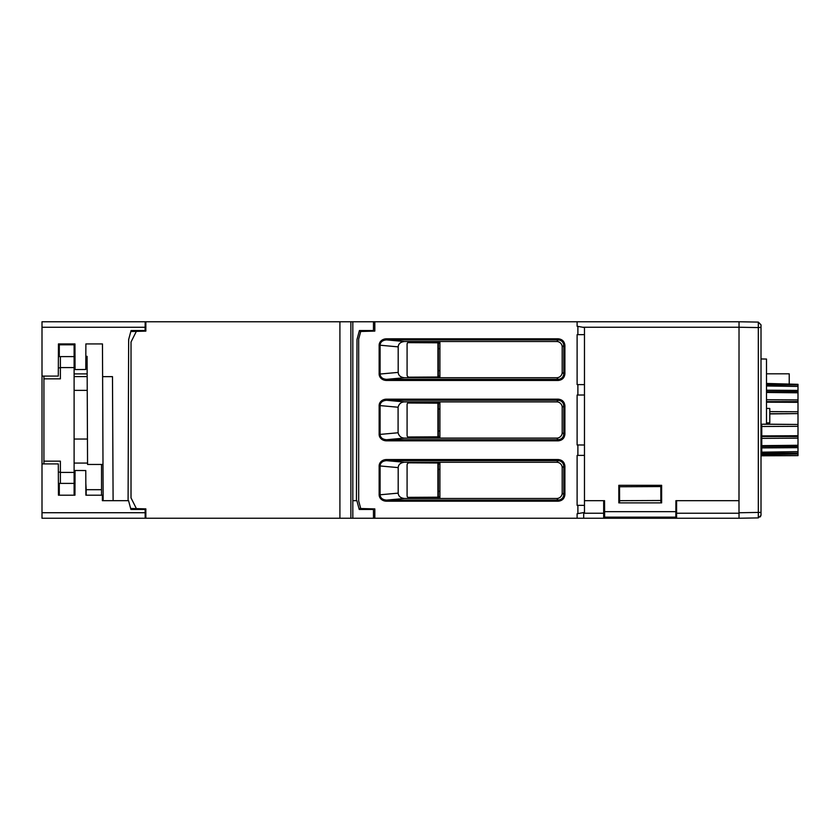 <?xml version="1.0" encoding="UTF-8"?>
<svg xmlns="http://www.w3.org/2000/svg" width="840" height="840" viewBox="0 0 840 840"><rect width="100%" height="100%" fill="white"/><g stroke="black" fill="none" stroke-linecap="round" stroke-linejoin="round"><path stroke-width="1.26" d="M85.88 343.928L102.47 343.928L103.152 500.682L102.375 500.682L102.375 495.191L85.88 495.191L85.775 470.536L75.064 470.495L74.949 495.191L58.443 495.191L58.307 463.911L42 463.911L42.011 376.089L58.296 376.089L58.443 343.928L74.949 343.928L75.064 369.558L85.775 369.506L85.88 343.928L85.827 356.339L87.087 356.339L87.559 464.457L102.995 464.457M102.617 376.645L112.487 376.645L113.106 500.682M128.089 500.682L128.656 339.549L131.072 330.54L145.1 330.54L131.072 330.54M145.845 508.872L145.845 518.238L145.845 508.872L136.395 508.631L131.019 497.879L131.019 342.017L136.343 331.369L145.845 331.128L145.845 321.762L145.184 321.762L145.1 331.149M42 376.089L42 321.762L145.184 321.762M618.828 502.877L661.637 502.877L661.637 485.31L618.828 485.31L618.828 502.877M584.472 500.682L604.558 500.682L604.632 517.146L675.832 517.146L675.906 500.682L739.022 500.682L739.022 321.762L758.31 322.098L761.009 324.839L761.009 515.13M42 463.911L42 512.726L145.152 512.726L145.184 518.238L352.821 518.238L352.821 321.762L373.495 321.762L373.454 330.54L359.405 330.54L373.454 330.54L373.454 331.139M584.472 334.635L577.111 334.667L577.111 384.594L584.472 384.626L584.472 327.548L577.111 326.256L577.111 321.762L739.022 321.762L739.022 518.238L739.053 512.757L758.31 512.421L758.321 512.967M356.433 500.682L356.99 339.549L359.405 330.54M145.152 512.726L145.142 508.851M130.914 509.46L145.142 509.46L130.914 509.46L128.562 500.682L102.375 500.682M661.637 486.57L660.807 486.57L660.87 502.877L660.807 486.57L619.532 486.749L619.595 500.682L660.86 500.504M619.584 502.877L619.595 500.682M619.647 486.381L618.828 486.381M352.821 518.238L374.819 518.238L374.819 508.904L374.819 518.238L739.022 518.238L758.31 517.902L758.31 512.421L761.009 512.421M603.676 518.238L603.676 500.682M145.184 518.238L42 518.238L42 512.726M676.589 500.682L676.589 518.238M738.948 500.682L739 513.24L676.589 513.24M373.454 508.862L373.454 509.46L359.226 509.46L356.874 500.682L352.821 500.682M583.706 518.238L583.706 513.24L603.676 513.24M359.226 509.46L373.454 509.46L373.495 518.238M74.109 495.191L74.109 343.928M59.294 343.928L59.294 356.612L58.391 356.612M74.109 367.584L60.386 367.584L60.386 378.84L43.922 378.84L43.922 376.089M43.922 463.911L43.922 461.16L60.386 461.16L60.386 483.389L75.002 483.389M74.109 373.894L87.161 373.894M74.109 376.582L87.171 376.582M59.294 495.191L59.294 483.389L58.391 483.389M101.546 495.191L101.546 464.457M101.546 489.699L86.184 489.699L86.184 495.191M86.184 489.699L85.827 483.389M60.386 367.584L60.386 356.612L75.012 356.612M74.109 357.431L75.012 357.431M85.827 357.431L87.087 357.431M87.234 390.358L74.109 390.358M74.109 439.036L87.444 439.036M43.922 378.84L43.922 461.16M739.053 507.35L738.969 506.751M766.5 422.877L769.787 422.877L769.787 408.461L766.5 408.408M761.009 424.242L766.5 424.147L766.5 359.048L761.009 358.953L766.5 359.048M761.775 435.467L761.009 435.467M766.5 384.888L798 384.962L798 386.442L766.5 385.98M766.5 384.153L798 384.321L766.5 383.45M798 384.962L798 384.321M766.5 391.587L798 391.608L798 392.805L766.5 392.48M766.5 390.201L798 390.401L798 386.442M798 391.608L798 390.401M766.5 401.604L798 401.552L798 402.339L766.5 402.181M766.5 399.735L798 399.924L798 392.805M798 401.552L798 399.924M769.787 413.711L798 413.606L769.787 413.921M769.787 411.621L798 411.757L798 402.339M798 413.606L798 411.757M761.775 435.918L761.775 436.464L798 436.527L798 435.74L761.775 435.918L761.775 426.5L798 426.321L798 424.473L761.775 424.231M765.87 424.158L798 424.473M761.775 426.5L761.775 424.337M761.775 445.651L761.775 446.492L798 446.471L798 445.274L761.775 445.651L761.775 438.365L798 438.155L798 436.527M761.775 438.365L761.775 436.464M761.775 452.172L761.775 453.201L798 453.117L798 451.637L761.775 452.172L761.775 447.899L798 447.678L798 446.471M761.775 447.899L761.775 446.492M761.775 454.703L761.775 455.794L798 455.637L798 454.072L761.775 454.703L761.775 453.957L798 453.757L798 453.117M761.775 453.957L761.775 453.201M798 455.637L761.775 455.794M761.775 445.032L761.009 445.032M798 424.2L798 413.879M798 435.74L798 426.321M798 445.274L798 438.155M798 451.637L798 447.678M789.222 383.849L789.222 373.81L766.5 373.81M584.472 395L584.472 445.001L577.111 444.969L577.111 395.031L584.472 395L584.472 384.626M584.472 445.001L584.472 455.375L577.111 455.406L577.111 505.334L584.472 505.365L584.472 455.375M584.472 505.365L584.472 512.452L577.111 513.744L577.111 518.238M374.819 508.904L360.717 508.536L358.68 500.923L358.68 339.056L360.717 331.475L374.819 331.096L374.819 321.762L577.111 321.762M564.9 373.874C564.459 377.811 562.264 380.006 558.327 380.457L558.327 379.355C561.603 378.956 563.42 377.129 563.808 373.874L564.9 373.874L564.9 345.377L563.808 345.377L562.191 346.994L562.191 372.256A5.502 5.492 -135 0 1 556.71 377.738L404.376 377.738C400.481 377.255 398.423 375.469 398.192 372.393L398.192 346.868C398.423 343.791 400.481 342.006 404.376 341.512L556.71 341.512A5.502 5.492 135 0 1 562.191 346.994M379.144 374.031L380.1 374.031C380.31 377.233 382.463 379.008 386.547 379.355L386.547 380.457A7.613 6.583 -5.2 0 1 379.144 374.031L379.144 345.219A7.613 6.583 5.2 0 1 386.547 338.804L386.547 339.895C382.463 340.253 380.31 342.027 380.1 345.219L379.144 345.219M562.191 372.256L563.808 373.874L563.808 345.345C563.409 342.101 561.582 340.284 558.327 339.895L558.327 338.804C562.264 339.245 564.449 341.439 564.9 345.377M564.9 494.624C564.459 498.561 562.264 500.745 558.327 501.197L558.327 500.105C561.603 499.695 563.42 497.868 563.808 494.624L564.9 494.624L564.9 466.127L563.808 466.127L562.191 467.744L562.191 493.007A5.502 5.492 -135 0 1 556.71 498.488L439.908 498.488L439.908 462.263L556.71 462.263A5.502 5.492 135 0 1 562.191 467.744M379.144 494.781L380.1 494.781C380.31 497.973 382.463 499.748 386.547 500.105L386.547 501.197A7.613 6.583 -5.2 0 1 379.144 494.781L379.144 465.969A7.613 6.583 5.2 0 1 386.547 459.543L386.547 460.645C382.463 460.992 380.31 462.767 380.1 465.969L379.144 465.969M562.191 493.007L563.808 494.624L563.808 466.084C563.409 462.84 561.582 461.024 558.327 460.645L558.327 459.543C562.264 459.984 564.449 462.179 564.9 466.127M379.144 434.406L380.1 434.406C380.31 437.598 382.463 439.373 386.547 439.73L386.547 440.832A7.613 6.583 -5.2 0 1 379.144 434.406L379.144 405.594A7.613 6.583 5.2 0 1 386.547 399.168L386.547 400.27C382.463 400.628 380.31 402.402 380.1 405.594L379.144 405.594M562.191 432.632L563.808 434.249L564.9 434.249C564.459 438.186 562.264 440.381 558.327 440.832L558.327 439.73C561.603 439.331 563.42 437.504 563.808 434.249L563.808 405.72C563.409 402.465 561.582 400.649 558.327 400.27L558.327 399.168C562.264 399.62 564.449 401.804 564.9 405.752L563.808 405.752L562.191 407.369L562.191 432.632A5.502 5.492 -135 0 1 556.71 438.113L404.261 438.113C401.069 437.892 399.01 436.107 398.087 432.768L398.087 407.232C399.01 403.893 401.069 402.108 404.261 401.887L556.71 401.887A5.502 5.492 135 0 1 562.191 407.369M374.819 331.096L374.819 321.762L373.495 321.762M360.717 331.475L359.142 331.506M358.964 508.483L360.717 508.536M439.908 462.263L404.376 462.263C400.481 462.745 398.423 464.531 398.192 467.607L398.192 493.132C398.423 496.209 400.481 497.994 404.376 498.488L439.908 498.488M439.908 403.179L407.799 403.011M407.799 436.989L439.908 436.821M439.908 401.887L439.908 438.113M439.908 341.512L439.908 377.738M437.923 403.169L437.923 436.832M439.908 377.003L408.954 377.171M437.923 377.013L437.923 342.804M407.799 342.647L439.908 342.815M439.908 497.185L407.799 497.354M437.903 497.196L437.903 462.998M408.891 462.84L439.908 463.008M439.908 342.069L409.28 342.069A2.195 2.195 0 0 0 407.085 344.264L407.085 374.997A2.195 2.195 0 0 0 409.28 377.192L439.908 377.192M439.908 376.089L438.365 376.089L438.365 343.161L439.908 343.161M439.908 402.433L409.28 402.433A2.195 2.195 0 0 0 407.085 404.628L407.085 435.372A2.195 2.195 0 0 0 409.28 437.567L439.908 437.567M439.908 462.808L409.28 462.808A2.195 2.195 0 0 0 407.085 465.003L407.085 495.737A2.195 2.195 0 0 0 409.28 497.931L439.908 497.931M439.908 436.464L438.365 436.464L438.365 403.536L439.908 403.536M439.908 496.839L438.365 496.839L438.365 463.911L439.908 463.911M761.009 327.327L758.31 327.579L758.31 322.098M758.31 512.421L758.31 327.579L739.053 327.243L739.053 321.762M739.022 333.48L738.969 506.499M761.009 514.983L760.368 516.863M760.998 515.393L758.31 517.902M145.845 331.128L145.845 321.762L352.821 321.762M130.651 508.473L136.395 508.631M136.343 331.369L130.809 331.517M145.131 327.264L42 327.264M675.853 511.655L604.601 511.655M739.022 327.243L582.74 327.243M74.109 344.81L59.294 344.81M60.386 367.857L58.338 367.857M60.386 472.143L58.338 472.143M74.109 472.416L60.386 472.416M577.889 384.594L577.889 395.031M577.889 326.393L577.889 334.656M577.889 505.344L577.889 513.607M577.889 444.969L577.889 455.406M558.327 380.457L386.547 380.457M386.547 338.804L558.327 338.804M558.327 501.197L386.547 501.197M386.547 459.543L558.327 459.543M558.327 440.832L386.547 440.832M386.547 399.168L558.327 399.168M564.9 405.752L564.9 434.249M556.71 438.113L558.327 439.73L386.547 439.73L404.397 438.113M398.087 432.768L380.1 434.406L380.1 405.594L398.087 407.232M404.397 401.887L386.547 400.27L558.327 400.27L556.71 401.887M556.71 498.488L558.327 500.105L386.547 500.105L404.387 498.488M398.192 493.132L380.1 494.781L380.1 465.969L398.192 467.607M404.387 462.263L386.547 460.645L558.327 460.645L556.71 462.263M556.71 377.738L558.327 379.355L386.547 379.355L404.387 377.738M398.192 372.393L380.1 374.031L380.1 345.219L398.192 346.868M404.387 341.512L386.547 339.895L558.327 339.895L556.71 341.512M438.365 348.653L439.908 348.653M438.365 370.608L439.908 370.608M438.365 409.028L439.908 409.028M438.365 430.973L439.908 430.973M438.365 469.392L439.908 469.392M438.365 491.348L439.908 491.348M350.879 518.238L350.879 321.762M339.906 321.762L339.906 518.238M74.109 463.071L87.549 463.071M761.009 448.182L761.775 448.182"/></g></svg>
